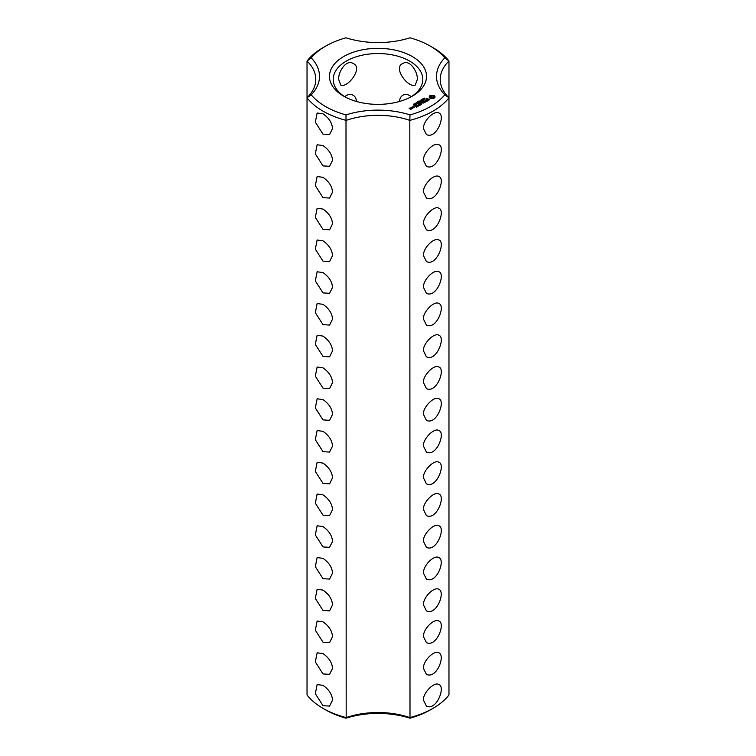<?xml version="1.0" encoding="UTF-8"?>
<svg xmlns="http://www.w3.org/2000/svg" width="756" height="756" viewBox="0 0 756 756"><rect width="100%" height="100%" fill="white"/><g stroke="black" fill="none" stroke-linecap="round" stroke-linejoin="round"><path stroke-width="1.13" d="M323.001 708.353L325.647 709.875A74.041 42.752 0 0 0 346.002 718.2L346.182 717.576A62.219 35.919 0 0 1 409.818 717.576A77.773 44.906 0 0 0 432.999 708.353A77.773 44.906 0 0 0 448.969 694.972L448.969 61.028L444.774 57.881A74.041 42.752 0 0 0 430.353 46.125A74.041 42.752 0 0 0 409.998 37.8A65.952 38.083 0 0 1 346.002 37.8A74.041 42.752 0 0 0 325.647 46.125L323.001 47.647A77.773 44.906 0 0 0 307.03 61.028A62.219 35.919 0 0 1 315.772 79.399A62.219 35.919 0 0 1 307.03 97.77L307.03 694.972A77.773 44.906 0 0 0 323.001 708.353A77.773 44.906 0 0 0 346.182 717.576L346.002 114.903A74.041 42.752 0 0 1 311.226 94.821A65.952 38.083 0 0 0 311.226 57.881L307.03 61.028L307.03 97.77A77.773 44.906 0 0 0 346.182 120.374A62.219 35.919 0 0 1 409.818 120.374L409.998 114.903A65.952 38.083 0 0 0 346.002 114.903M323.001 134.143L329.578 134.549L332.508 128.652C332.186 122.982 329.021 118.04 323.001 113.816L317.133 112.994L315.328 122.151L323.001 134.143M323.001 165.895L329.578 166.301L332.508 160.404C332.186 154.734 329.021 149.792 323.001 145.568L317.133 144.755L315.328 153.903L323.001 165.895M323.001 197.647L329.578 198.053L332.508 192.156C332.186 186.486 329.021 181.544 323.001 177.32L317.133 176.507L315.328 185.655L323.001 197.647M323.001 229.399L329.578 229.815L332.508 223.908C332.186 218.248 329.021 213.296 323.001 209.072L317.133 208.259L315.328 217.407L323.001 229.399M323.001 261.151L329.578 261.567L332.508 255.66C332.186 250 329.021 245.048 323.001 240.833L317.133 240.011L315.328 249.159L323.001 261.151M323.001 292.903L329.578 293.319L332.508 287.412C332.186 281.752 329.021 276.8 323.001 272.585L317.133 271.763L315.328 280.911L323.001 292.903M323.001 324.655L329.578 325.071L332.508 319.164C332.186 313.504 329.021 308.561 323.001 304.337L317.133 303.515L315.328 312.663L323.001 324.655M323.001 356.407L329.578 356.823L332.508 350.916C332.186 345.256 329.021 340.313 323.001 336.089L317.133 335.267L315.328 344.415L323.001 356.407M323.001 388.159L329.578 388.575L332.508 382.668C332.186 377.008 329.021 372.065 323.001 367.841L317.133 367.019L315.328 376.176L323.001 388.159M323.001 515.167L329.578 515.583L332.508 509.676C332.186 504.016 329.021 499.073 323.001 494.849L317.133 494.027L315.328 503.184L323.001 515.167M323.001 546.919L329.578 547.335L332.508 541.438C332.186 535.768 329.021 530.825 323.001 526.601L317.133 525.779L315.328 534.936L323.001 546.919M323.001 578.68L329.578 579.087L332.508 573.19C332.186 567.52 329.021 562.577 323.001 558.353L317.133 557.531L315.328 566.688L323.001 578.68M323.001 610.432L329.578 610.839L332.508 604.942C332.186 599.272 329.021 594.329 323.001 590.105L317.133 589.283L315.328 598.44L323.001 610.432M323.001 642.184L329.578 642.591L332.508 636.694C332.196 631.033 329.021 626.081 323.001 621.857L317.133 621.035L315.328 630.192L323.001 642.184M323.001 673.936L329.578 674.343L332.508 668.446C332.196 662.785 329.021 657.833 323.001 653.609L317.133 652.787L315.328 661.944L323.001 673.936M323.001 705.688L329.578 706.095L332.508 700.198C332.196 694.537 329.021 689.595 323.001 685.361L317.133 684.549L315.328 693.696L323.001 705.688M323.001 419.911L329.578 420.327L332.508 414.42C332.186 408.76 329.021 403.817 323.001 399.593L317.133 398.771L315.328 407.928L323.001 419.911M323.001 451.663L329.578 452.079L332.508 446.172C332.186 440.512 329.021 435.569 323.001 431.345L317.133 430.523L315.328 439.68L323.001 451.663M323.001 483.415L329.578 483.831L332.508 477.924C332.186 472.264 329.021 467.321 323.001 463.097L317.133 462.275L315.328 471.432L323.001 483.415M307.03 97.77L311.226 94.821M346.002 718.2A65.952 38.083 0 0 1 409.998 718.2L409.818 120.374A77.773 44.906 0 0 0 448.969 97.77L444.774 94.821A74.041 42.752 0 0 1 409.998 114.903M409.998 718.2A74.041 42.752 0 0 0 430.353 709.875L432.999 708.353M325.647 46.125A74.041 42.752 0 0 0 311.226 57.881M444.774 57.881A65.952 38.083 0 0 0 444.774 94.821M343.678 96.163A48.535 28.019 0 0 0 412.322 96.163A48.535 28.019 0 0 0 412.322 56.539A48.535 28.019 0 0 0 343.678 56.539A48.535 28.019 0 0 0 343.678 96.163L343.678 96.163M434.936 97.637L434.936 96.182L433.377 95.284L430.854 95.284L429.295 96.182L429.295 97.637L430.854 98.535L433.377 98.535L434.936 97.637M429.777 99.263L427.027 99.433L426.809 98.885L427.858 98.299L426.233 99.282L428.992 99.13L429.2 99.669L428.151 100.255L429.777 99.263M423.804 98.743L424.163 98.034L423.691 98.573L425.014 98.667L423.804 98.743M423.256 99.565L423.01 98.63L424.116 99.263L423.256 99.565M422.358 100.283L421.253 99.641L422.944 99.811L422.094 99.159L423.199 99.792L421.593 99.679L422.358 100.283M420.506 101.143L420.27 100.208L421.375 100.85L420.506 101.143M427.698 100.548L427.027 100.926L424.749 99.773L426.762 101.087L426.091 101.625L427.698 100.85M425.741 101.984L423.587 100.586L421.98 101.521L423.454 100.822L424.267 101.285L423.322 101.984L424.532 101.446L425.335 101.909L424.125 102.759L425.732 101.833M419.665 101.833L418.956 100.964L420.601 101.295L419.665 101.833M418.673 102.41L417.567 101.767L418.257 101.994L418.418 101.285L419.523 101.918L418.673 102.41M416.934 103.27L416.074 102.769L417.18 102.636L416.934 103.27L417.208 102.835L416.254 102.674L416.943 103.156M421.215 102.892L423.643 103.033L421.234 101.795L422.887 102.91L420.818 102.655L421.253 103.856L419.325 102.901L421.47 104.3L421.215 102.892L421.612 104.29M419.58 105.538L420.912 104.611L418.503 103.374L419.438 104.073L418.503 104.772L419.712 104.224L420.516 104.687L419.58 105.538M415.072 103.345L416.509 103.477L415.072 103.345M414.108 103.903L415.535 104.035L414.108 103.903M413.485 104.678L413.702 104.082L414.647 104.659L413.485 104.678M414.005 106.492L413.466 106.36L414.005 106.237M418.89 105.934L416.48 104.706L418.881 105.783M416.707 107.191L418.049 106.275L415.894 105.027L414.297 105.802L415.762 105.264L416.575 105.727L415.63 106.426L416.839 105.887L417.643 106.35L416.707 107.191M412.001 107.276L413.078 107.9L414.137 107.447L413.05 106.672L412.001 107.125M412.842 108.193L411.5 107.418L412.039 107.881L411.623 108.552L412.842 108.193M411.661 108.873L409.554 108.42L410.206 107.891L409.157 108.344L410.602 109.337L411.661 108.873M423.492 128.652C422.812 121.414 433.953 110.017 438.867 112.994C445.851 114.931 436.609 139.69 426.422 134.549L423.492 128.652M423.492 160.404C422.812 153.166 433.953 141.769 438.867 144.755C445.851 146.683 436.609 171.442 426.422 166.301L423.492 160.404M423.492 192.156C422.812 184.918 433.953 173.521 438.867 176.507C445.851 178.435 436.609 203.194 426.422 198.053L423.492 192.156M423.492 223.908C422.424 217.18 434.322 204.97 438.867 208.259C445.86 210.262 436.543 235.003 426.422 229.815L423.492 223.908M423.492 255.66C422.812 248.422 433.953 237.025 438.867 240.011C445.851 241.939 436.609 266.698 426.422 261.567L423.492 255.66M423.492 287.412C422.812 280.174 433.953 268.777 438.867 271.763C445.851 273.691 436.609 298.45 426.422 293.319L423.492 287.412M423.492 319.164C422.424 312.436 434.322 300.226 438.867 303.515C445.86 305.519 436.543 330.259 426.422 325.071L423.492 319.164M423.492 350.916C422.424 344.188 434.322 331.978 438.867 335.267C445.86 337.27 436.543 362.011 426.422 356.823L423.492 350.916M423.492 382.668C422.424 375.94 434.322 363.73 438.867 367.019C445.86 369.022 436.543 393.763 426.422 388.575L423.492 382.668M423.492 414.42C422.424 407.692 434.322 395.482 438.867 398.771C445.86 400.784 436.543 425.515 426.422 420.327L423.492 414.42M423.492 446.172C422.424 439.444 434.322 427.235 438.867 430.523C445.86 432.536 436.543 457.267 426.422 452.079L423.492 446.172M423.492 509.676C422.424 502.948 434.322 490.738 438.867 494.027C445.86 496.04 436.543 520.771 426.422 515.583L423.492 509.676M423.492 541.438C422.424 534.7 434.322 522.49 438.867 525.779C445.86 527.792 436.543 552.523 426.422 547.335L423.492 541.438M423.492 573.19C422.812 565.951 433.953 554.545 438.867 557.531C445.709 560.243 436.562 584.19 426.422 579.087L423.492 573.19M423.492 604.942C422.812 597.703 433.953 586.297 438.867 589.283C445.709 591.995 436.562 615.942 426.422 610.839L423.492 604.942M423.492 636.694C422.812 629.455 433.953 618.049 438.867 621.035C445.851 622.972 436.609 647.731 426.422 642.591L423.492 636.694M423.492 668.446C422.812 661.207 433.953 649.81 438.867 652.787C445.709 655.509 436.562 679.446 426.422 674.343L423.492 668.446M423.492 700.198C422.424 693.46 434.322 681.26 438.867 684.549C445.86 686.552 436.543 711.283 426.422 706.095L423.492 700.198M423.492 477.924C422.424 471.196 434.322 458.986 438.867 462.275C445.86 464.288 436.543 489.019 426.422 483.831L423.492 477.924M410.943 96.929A44.802 25.865 0 0 0 422.802 79.399A44.802 25.865 0 0 0 378 53.534A44.802 25.865 0 0 0 333.198 79.399A44.802 25.865 0 0 0 345.057 96.929M417.227 79.739C418.389 72.765 409.865 58.779 402.835 63.513C392.411 67.567 408.429 88.499 415.28 85.069L417.227 79.739M411.302 96.702C408.212 94.292 405.386 93.82 402.835 95.265C400.699 96.617 399.631 98.667 399.631 101.436M338.773 79.739C337.601 72.822 346.097 58.779 353.165 63.513C363.589 67.615 347.533 88.509 340.72 85.069L338.773 79.739M344.698 96.702C347.788 94.292 350.604 93.82 353.165 95.265C355.292 96.607 356.36 98.658 356.369 101.436M448.969 97.77A62.219 35.919 0 0 1 440.228 79.399A62.219 35.919 0 0 1 448.969 61.028A77.773 44.906 0 0 0 432.999 47.647L430.353 46.125M434.719 97.864L434.587 96.91M434.672 97.288L434.672 97.798M434.719 96.475L433.377 95.795L429.512 96.475M434.653 95.899L434.653 96.409M434.294 95.653L434.294 96.154M433.868 95.445L433.868 95.955M433.377 95.284L433.377 95.795M432.763 95.436L432.763 95.946M432.111 95.483L433.642 96.91L433.197 98.044L431.033 98.044L430.703 96.579L432.111 96.031M431.468 95.436L431.468 95.946M430.854 95.284L430.854 95.795M430.362 95.445L430.362 95.955M429.937 95.653L429.937 96.154M429.578 95.899L429.578 96.409M429.644 96.91L429.512 97.855M429.559 97.288L429.559 97.798M426.469 98.781L426.469 99.282M429.361 99.338L429.332 99.915M423.275 98.951L423.842 99.423M420.534 100.539L421.101 101.011M421.007 102.627L421.007 103.137M412.039 107.881L412.02 108.571M433.642 96.91L433.197 98.044M433.197 97.533L432.687 98.233M432.687 97.722L432.111 98.299M432.111 97.789L431.544 98.233M431.544 97.722L431.033 98.044M433.528 97.24L433.528 97.751M423.842 99.282L423.275 99.093M421.101 100.86L420.534 100.68M413.315 104.394L414.005 104.356L413.4 104.668M414.477 105.169L414.42 104.574M413.73 107.371L412.398 107.201L413.73 107.673M411.255 108.807L410.347 108.873L411.255 109.11M424.825 99.159L424.825 98.649M415.375 104.706L415.375 104.196M417.34 103.506L417.34 102.996M414.014 104.914L414.014 104.404M413.872 105.188L413.872 104.687"/></g></svg>
